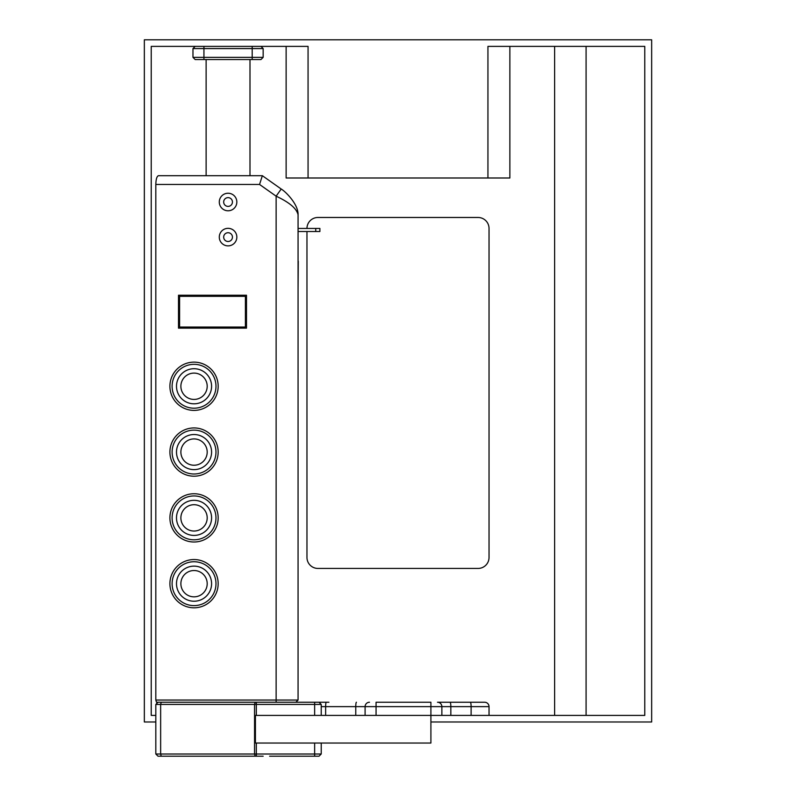 <?xml version="1.0" encoding="UTF-8"?>
<svg xmlns="http://www.w3.org/2000/svg" width="796" height="796" viewBox="0 0 796 796"><rect width="100%" height="100%" fill="white"/><g stroke="black" fill="none" stroke-linecap="round" stroke-linejoin="round"><path stroke-width="1.19" d="M321.226 706.629L376.06 706.629L376.06 715.405L430.905 715.405L255.426 715.405L255.426 743.036L430.905 743.036L430.905 715.405L644.77 715.405L644.77 46.377L487.938 46.377L487.938 177.996L509.868 177.996L509.868 46.377M487.938 177.996L308.062 177.996L308.062 46.377L151.23 46.377L151.23 715.405L155.817 715.405M286.132 46.377L286.132 177.996L308.062 177.996M155.817 721.982L144.345 721.982L144.345 39.8L651.655 39.8L651.655 721.982L430.905 721.982M306.967 228.442A10.965 10.965 0 0 1 317.932 217.477L478.068 217.477A10.965 10.965 0 0 1 489.033 228.442L489.033 557.469A10.965 10.965 0 0 1 478.068 568.434L317.932 568.434A10.965 10.965 0 0 1 306.967 557.469L306.967 231.517M298.281 261.237L298.062 289.754L298.281 261.237M298.062 231.517L319.892 231.517L319.892 228.442L298.062 228.442M245.407 327.037L245.407 296.331L179.597 296.331L179.597 327.037L245.407 327.037M207.199 386.269A13.164 13.164 0 0 0 187.458 374.866A13.164 13.164 0 0 0 187.458 397.662A13.164 13.164 0 0 0 207.199 386.269M211.587 386.269A17.552 17.552 0 0 1 185.269 401.463A17.552 17.552 0 0 1 185.269 371.065A17.552 17.552 0 0 1 211.587 386.269M172.105 386.269A21.94 21.94 0 0 1 205.01 367.264A21.94 21.94 0 0 1 205.01 405.264A21.94 21.94 0 0 1 172.105 386.269M169.906 386.269A24.129 24.129 0 0 0 206.104 407.164A24.129 24.129 0 0 0 206.104 365.364A24.129 24.129 0 0 0 169.906 386.269M207.199 452.068A13.164 13.164 0 0 0 187.458 440.676A13.164 13.164 0 0 0 187.458 463.471A13.164 13.164 0 0 0 207.199 452.068M211.587 452.068A17.552 17.552 0 0 1 185.269 467.272A17.552 17.552 0 0 1 185.269 436.875A17.552 17.552 0 0 1 211.587 452.068M172.105 452.068A21.94 21.94 0 0 1 205.01 433.074A21.94 21.94 0 0 1 205.01 471.063A21.94 21.94 0 0 1 172.105 452.068M169.906 452.068A24.129 24.129 0 0 0 206.104 472.963A24.129 24.129 0 0 0 206.104 431.173A24.129 24.129 0 0 0 169.906 452.068M207.199 517.878A13.164 13.164 0 0 0 187.458 506.475A13.164 13.164 0 0 0 187.458 529.27A13.164 13.164 0 0 0 207.199 517.878M211.587 517.878A17.552 17.552 0 0 1 185.269 533.071A17.552 17.552 0 0 1 185.269 502.674A17.552 17.552 0 0 1 211.587 517.878M172.105 517.878A21.94 21.94 0 0 1 205.01 498.883A21.94 21.94 0 0 1 205.01 536.872A21.94 21.94 0 0 1 172.105 517.878M169.906 517.878A24.129 24.129 0 0 0 206.104 538.773A24.129 24.129 0 0 0 206.104 496.983A24.129 24.129 0 0 0 169.906 517.878M207.199 583.677A13.164 13.164 0 0 0 187.458 572.284A13.164 13.164 0 0 0 187.458 595.08A13.164 13.164 0 0 0 207.199 583.677M211.587 583.677A17.552 17.552 0 0 1 185.269 598.881A17.552 17.552 0 0 1 185.269 568.483A17.552 17.552 0 0 1 211.587 583.677M172.105 583.677A21.94 21.94 0 0 1 205.01 564.682A21.94 21.94 0 0 1 205.01 602.681A21.94 21.94 0 0 1 172.105 583.677M169.906 583.677A24.129 24.129 0 0 0 206.104 604.572A24.129 24.129 0 0 0 206.104 562.782A24.129 24.129 0 0 0 169.906 583.677M263.168 756.2L158.016 756.2L155.817 754.011L160.643 754.011L160.643 704.43L321.226 704.43L319.037 702.241L158.016 702.241L155.817 704.43L160.643 704.43L161.23 702.241M269.615 756.2L319.037 756.2L321.226 754.011L160.643 754.011L161.23 756.2M256.322 756.2L256.322 743.036L314.649 743.036L314.649 756.2M321.226 754.011L321.226 743.036L321.226 754.011M321.226 715.405L321.226 704.43M256.322 702.241L256.322 715.405L314.649 715.405L314.649 702.241M155.817 704.43L155.817 754.011M296.072 756.2L302.52 756.2M441.87 715.405L441.87 706.629L471.113 706.629L471.113 715.405L489.033 715.405L489.033 706.629A4.388 4.388 0 0 0 484.645 702.241L437.482 702.241A4.388 4.388 0 0 1 441.87 706.629A4.388 4.388 0 0 0 437.482 702.241L467.093 702.241M328.907 702.241L319.037 702.241M365.095 706.629A4.388 4.388 0 0 1 369.483 702.241A4.388 4.388 0 0 0 365.095 706.629L365.095 715.405M430.905 702.241L376.06 702.241L376.06 706.629L430.905 706.629L430.905 702.241M295.873 702.241L298.062 700.042L155.817 700.042L156.494 702.241L158.016 702.241M155.817 700.042L155.817 184.463L259.556 184.463L262.342 175.687L158.504 175.687C156.872 176.214 155.976 179.14 155.817 184.463M219.288 202.015A8.776 8.776 0 0 0 232.452 209.607A8.776 8.776 0 0 0 232.452 194.413A8.776 8.776 0 0 0 219.288 202.015M246.501 295.236L246.501 328.141L178.503 328.141L178.503 295.236L246.501 295.236M219.288 237.109A8.776 8.776 0 0 0 232.452 244.7A8.776 8.776 0 0 0 232.452 229.507A8.776 8.776 0 0 0 219.288 237.109M259.556 184.463L276.132 196.184L281.197 189.02L262.342 175.687L260.312 175.687M276.132 702.241L276.132 196.184C289.426 202.383 296.739 208.592 298.062 214.791C298.51 204.234 285.197 191.219 281.197 189.02M223.676 237.109A4.388 4.388 0 0 1 230.253 233.308A4.388 4.388 0 0 1 230.253 240.909A4.388 4.388 0 0 1 223.676 237.109M223.676 202.015A4.388 4.388 0 0 1 230.253 198.214A4.388 4.388 0 0 1 230.253 205.806A4.388 4.388 0 0 1 223.676 202.015M298.062 700.042L298.062 214.791M206.124 59.541L206.124 175.687M249.994 175.687L249.994 59.541M203.935 59.541L203.935 57.352L192.97 57.352L195.159 59.541L260.969 59.541L263.158 57.352L203.935 57.352L203.935 48.576L263.158 48.576L263.158 57.352L263.158 48.576L260.969 46.377L263.158 48.576M260.969 59.541L263.158 57.352M195.159 59.541L192.97 57.352L192.97 48.576L192.97 57.352M192.97 48.576L195.159 46.377L192.97 48.576L203.935 48.576L203.935 46.377M586.085 715.405L586.085 46.377M554.623 46.377L554.623 715.405M315.743 231.517L315.743 228.442M255.148 756.2L254.561 754.011L254.561 704.43L255.148 702.241M437.482 702.241A4.388 4.388 0 0 1 441.87 706.629A4.388 4.388 0 0 0 437.482 702.241M450.835 715.405L450.835 706.629A4.388 0.806 -90 0 0 450.029 702.241M489.033 706.629L471.113 706.629A4.388 0.806 -90 0 0 470.307 702.241M325.634 715.405L325.634 706.629A4.388 0.657 -90 0 1 326.28 702.241M355.762 715.405L355.762 706.629A4.388 0.657 -90 0 1 356.419 702.241M430.905 715.405L430.905 706.629L441.87 706.629M252.193 59.541L252.193 46.377"/></g></svg>

